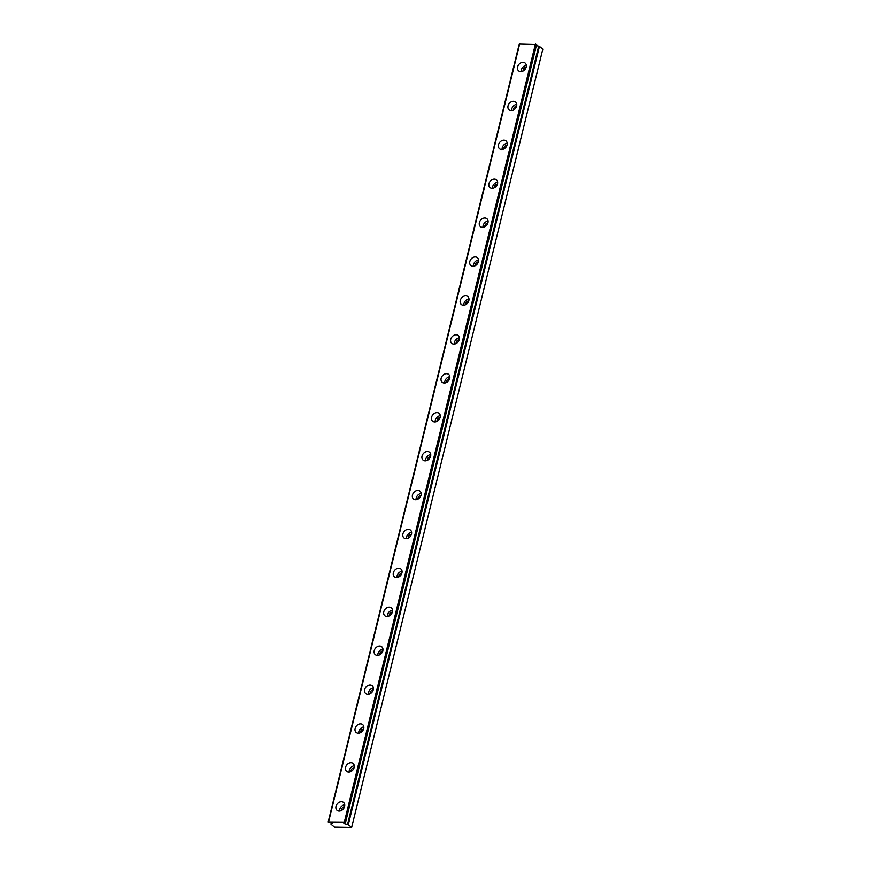 <?xml version="1.0" encoding="UTF-8"?>
<svg xmlns="http://www.w3.org/2000/svg" width="871" height="871" viewBox="0 0 871 871"><rect width="100%" height="100%" fill="white"/><g stroke="black" fill="none" stroke-linecap="round" stroke-linejoin="round"><path stroke-width="1.31" d="M344.698 823.781L343.882 823.302L345.515 822.551L344.35 822.072L328.193 821.941L332.646 823.487L331.002 824.227L334.475 827.156L351.644 827.45L348.28 824.706L344.698 823.781L344.938 822.834M351.644 827.45L542.807 49.201L539.443 46.457L536.351 45.64M345.471 822.42L536.678 44.301L519.432 43.844M344.589 806.437A5.095 3.952 -50.8 0 0 343.522 802.42A5.095 3.952 -50.8 0 0 337.24 803.868A5.095 3.952 -50.8 0 0 337.077 810.313A5.095 3.952 -50.8 0 0 341.399 810.476A5.095 3.952 -50.8 0 0 344.589 806.437M363.708 728.613A5.095 3.952 -50.8 0 0 362.63 724.596A5.095 3.952 -50.8 0 0 356.348 726.044A5.095 3.952 -50.8 0 0 356.195 732.489A5.095 3.952 -50.8 0 0 360.518 732.653A5.095 3.952 -50.8 0 0 363.708 728.613M354.149 767.525A5.095 3.952 -50.8 0 0 353.082 763.508A5.095 3.952 -50.8 0 0 346.8 764.956A5.095 3.952 -50.8 0 0 346.636 771.401A5.095 3.952 -50.8 0 0 350.959 771.564A5.095 3.952 -50.8 0 0 354.149 767.525M373.267 689.701A5.095 3.952 -50.8 0 0 372.189 685.684A5.095 3.952 -50.8 0 0 365.907 687.132A5.095 3.952 -50.8 0 0 365.755 693.577A5.095 3.952 -50.8 0 0 370.077 693.741A5.095 3.952 -50.8 0 0 373.267 689.701M382.826 650.789A5.095 3.952 -50.8 0 0 381.748 646.772A5.095 3.952 -50.8 0 0 375.466 648.22A5.095 3.952 -50.8 0 0 375.314 654.665A5.095 3.952 -50.8 0 0 379.625 654.829A5.095 3.952 -50.8 0 0 382.826 650.789M392.386 611.878A5.095 3.952 -50.8 0 0 391.308 607.86A5.095 3.952 -50.8 0 0 385.026 609.308A5.095 3.952 -50.8 0 0 384.873 615.753A5.095 3.952 -50.8 0 0 389.185 615.917A5.095 3.952 -50.8 0 0 392.386 611.878M401.945 572.966A5.095 3.952 -50.8 0 0 400.867 568.948A5.095 3.952 -50.8 0 0 394.585 570.396A5.095 3.952 -50.8 0 0 394.432 576.842A5.095 3.952 -50.8 0 0 398.744 577.005A5.095 3.952 -50.8 0 0 401.945 572.966M411.493 534.054A5.095 3.952 -50.8 0 0 410.426 530.036A5.095 3.952 -50.8 0 0 404.144 531.484A5.095 3.952 -50.8 0 0 403.992 537.93A5.095 3.952 -50.8 0 0 408.303 538.093A5.095 3.952 -50.8 0 0 411.493 534.054M421.052 495.142A5.095 3.952 -50.8 0 0 419.985 491.124A5.095 3.952 -50.8 0 0 413.703 492.572A5.095 3.952 -50.8 0 0 413.54 499.018A5.095 3.952 -50.8 0 0 417.862 499.181A5.095 3.952 -50.8 0 0 421.052 495.142M430.612 456.23A5.095 3.952 -50.8 0 0 429.545 452.212A5.095 3.952 -50.8 0 0 423.262 453.66A5.095 3.952 -50.8 0 0 423.099 460.106A5.095 3.952 -50.8 0 0 427.421 460.269A5.095 3.952 -50.8 0 0 430.612 456.23M440.171 417.318A5.095 3.952 -50.8 0 0 439.093 413.3A5.095 3.952 -50.8 0 0 432.811 414.748A5.095 3.952 -50.8 0 0 432.658 421.194A5.095 3.952 -50.8 0 0 436.981 421.357A5.095 3.952 -50.8 0 0 440.171 417.318M449.73 378.406A5.095 3.952 -50.8 0 0 448.652 374.388A5.095 3.952 -50.8 0 0 442.37 375.837A5.095 3.952 -50.8 0 0 442.218 382.282A5.095 3.952 -50.8 0 0 446.54 382.445A5.095 3.952 -50.8 0 0 449.73 378.406M459.289 339.494A5.095 3.952 -50.8 0 0 458.211 335.477A5.095 3.952 -50.8 0 0 451.929 336.925A5.095 3.952 -50.8 0 0 451.777 343.359A5.095 3.952 -50.8 0 0 456.088 343.522A5.095 3.952 -50.8 0 0 459.289 339.494M468.848 300.582A5.095 3.952 -50.8 0 0 467.771 296.565A5.095 3.952 -50.8 0 0 461.488 298.013A5.095 3.952 -50.8 0 0 461.336 304.447A5.095 3.952 -50.8 0 0 465.647 304.61A5.095 3.952 -50.8 0 0 468.848 300.582M478.408 261.67A5.095 3.952 -50.8 0 0 477.33 257.653A5.095 3.952 -50.8 0 0 471.048 259.09A5.095 3.952 -50.8 0 0 470.895 265.535A5.095 3.952 -50.8 0 0 475.207 265.699A5.095 3.952 -50.8 0 0 478.408 261.67M487.956 222.758A5.095 3.952 -50.8 0 0 486.889 218.741A5.095 3.952 -50.8 0 0 480.607 220.178A5.095 3.952 -50.8 0 0 480.454 226.623A5.095 3.952 -50.8 0 0 484.766 226.787A5.095 3.952 -50.8 0 0 487.956 222.758M497.515 183.846A5.095 3.952 -50.8 0 0 496.448 179.818A5.095 3.952 -50.8 0 0 490.166 181.266A5.095 3.952 -50.8 0 0 490.003 187.711A5.095 3.952 -50.8 0 0 494.325 187.875A5.095 3.952 -50.8 0 0 497.515 183.846M507.074 144.924A5.095 3.952 -50.8 0 0 505.997 140.906A5.095 3.952 -50.8 0 0 499.725 142.354A5.095 3.952 -50.8 0 0 499.562 148.799A5.095 3.952 -50.8 0 0 503.884 148.963A5.095 3.952 -50.8 0 0 507.074 144.924M516.634 106.012A5.095 3.952 -50.8 0 0 515.556 101.994A5.095 3.952 -50.8 0 0 509.274 103.442A5.095 3.952 -50.8 0 0 509.121 109.888A5.095 3.952 -50.8 0 0 513.444 110.051A5.095 3.952 -50.8 0 0 516.634 106.012M526.193 67.1A5.095 3.952 -50.8 0 0 525.115 63.082A5.095 3.952 -50.8 0 0 518.833 64.53A5.095 3.952 -50.8 0 0 518.681 70.976A5.095 3.952 -50.8 0 0 523.003 71.139A5.095 3.952 -50.8 0 0 526.193 67.1M345.439 822.387L536.601 44.138M526.313 65.423A5.095 3.952 -50.8 0 0 521.206 71.683M526.128 67.35A2.972 2.308 -50.8 0 0 523.068 71.106M516.764 104.335A5.095 3.952 -50.8 0 0 511.658 110.595M516.568 106.262A2.972 2.308 -50.8 0 0 513.509 110.018M507.205 143.247A5.095 3.952 -50.8 0 0 502.099 149.507M507.009 145.174A2.972 2.308 -50.8 0 0 503.95 148.93M497.646 182.159A5.095 3.952 -50.8 0 0 492.54 188.419M497.45 184.086A2.972 2.308 -50.8 0 0 494.39 187.842M488.087 221.071A5.095 3.952 -50.8 0 0 482.98 227.331M487.891 223.009A2.972 2.308 -50.8 0 0 484.831 226.754M478.527 259.983A5.095 3.952 -50.8 0 0 473.421 266.243M478.331 261.921A2.972 2.308 -50.8 0 0 475.272 265.666M468.968 298.895A5.095 3.952 -50.8 0 0 463.862 305.155M468.772 300.833A2.972 2.308 -50.8 0 0 465.713 304.578M459.409 337.806A5.095 3.952 -50.8 0 0 454.303 344.067M459.224 339.744A2.972 2.308 -50.8 0 0 456.154 343.49M449.85 376.718A5.095 3.952 -50.8 0 0 444.743 382.979M449.665 378.656A2.972 2.308 -50.8 0 0 446.605 382.402M440.301 415.63A5.095 3.952 -50.8 0 0 435.195 421.891M440.105 417.568A2.972 2.308 -50.8 0 0 437.046 421.314M430.742 454.553A5.095 3.952 -50.8 0 0 425.636 460.803M430.546 456.48A2.972 2.308 -50.8 0 0 427.487 460.226M421.183 493.465A5.095 3.952 -50.8 0 0 416.077 499.725M420.987 495.392A2.972 2.308 -50.8 0 0 417.928 499.148M411.624 532.377A5.095 3.952 -50.8 0 0 406.517 538.637M411.428 534.304A2.972 2.308 -50.8 0 0 408.368 538.06M402.064 571.289A5.095 3.952 -50.8 0 0 396.958 577.549M401.869 573.216A2.972 2.308 -50.8 0 0 398.809 576.972M392.505 610.201A5.095 3.952 -50.8 0 0 387.399 616.461M392.309 612.128A2.972 2.308 -50.8 0 0 389.25 615.884M382.946 649.113A5.095 3.952 -50.8 0 0 377.84 655.373M382.761 651.04A2.972 2.308 -50.8 0 0 379.691 654.796M373.387 688.025A5.095 3.952 -50.8 0 0 368.281 694.285M373.202 689.952A2.972 2.308 -50.8 0 0 370.142 693.708M354.279 765.849A5.095 3.952 -50.8 0 0 349.173 772.109M354.083 767.776A2.972 2.308 -50.8 0 0 351.024 771.532M363.838 726.937A5.095 3.952 -50.8 0 0 358.732 733.197M363.643 728.864A2.972 2.308 -50.8 0 0 360.583 732.62M344.72 804.76A5.095 3.952 -50.8 0 0 339.614 811.021M344.524 806.688A2.972 2.308 -50.8 0 0 341.465 810.444M348.28 824.706L539.443 46.457M347.562 824.412L538.724 46.152M328.607 821.799L519.769 43.55M344.35 822.072L535.502 43.822M331.111 824.129L331.416 822.91M328.193 821.941L519.356 43.681M345.515 822.551L536.678 44.301M331.002 824.227L331.328 822.888"/></g></svg>
